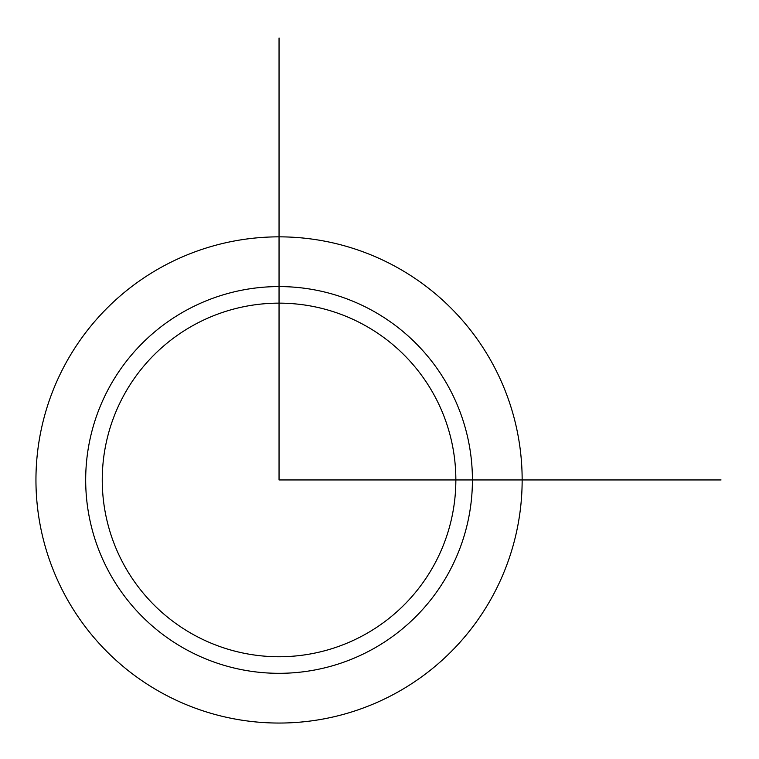 <?xml version="1.0" encoding="UTF-8"?>
<svg xmlns="http://www.w3.org/2000/svg" width="759" height="759" viewBox="0 0 759 759"><rect width="100%" height="100%" fill="white"/><g stroke="black" fill="none" stroke-linecap="round" stroke-linejoin="round"><path stroke-width="1.14" d="M65.71 363.4A243.098 243.098 0 0 1 395.6 266.608A243.098 243.098 0 0 1 492.392 596.498A243.098 243.098 0 0 1 162.502 693.29A243.098 243.098 0 0 1 65.71 363.4M123.897 395.183A176.8 176.8 0 0 1 363.817 324.795A176.8 176.8 0 0 1 434.205 564.715A176.8 176.8 0 0 1 194.285 635.103A176.8 176.8 0 0 1 123.897 395.183M279.046 37.95L279.046 479.954L721.05 479.954M109.353 387.242A193.374 193.374 0 0 1 371.758 310.251A193.374 193.374 0 0 1 448.749 572.656A193.374 193.374 0 0 1 186.344 649.647A193.374 193.374 0 0 1 109.353 387.242"/></g></svg>
